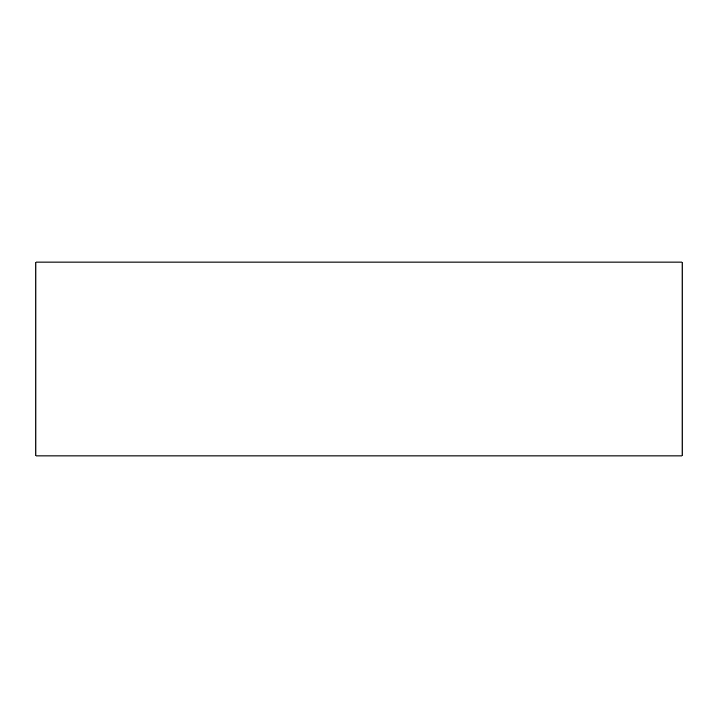 <?xml version="1.0" encoding="UTF-8"?>
<svg xmlns="http://www.w3.org/2000/svg" width="718" height="718" viewBox="0 0 718 718"><rect width="100%" height="100%" fill="white"/><g stroke="black" fill="none" stroke-linecap="round" stroke-linejoin="round"><path stroke-width="1.08" d="M35.9 262.07L682.1 262.07L682.1 455.93L35.9 455.93L35.9 262.07"/></g></svg>

